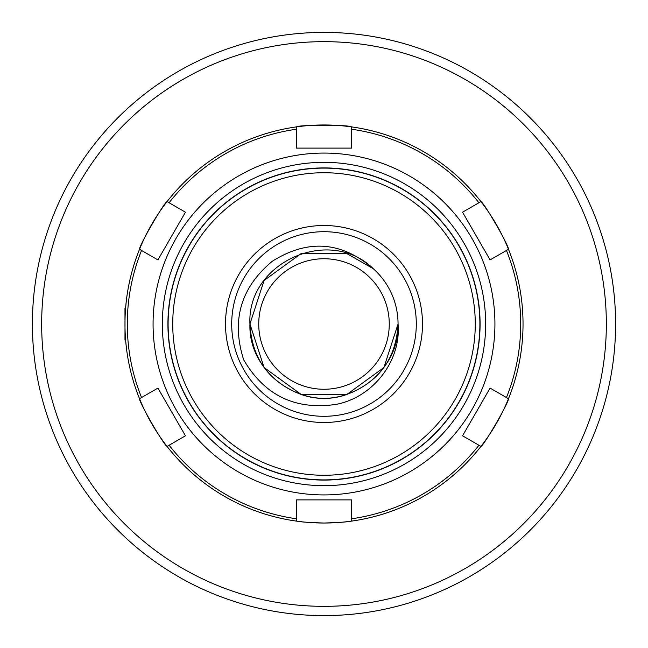 <?xml version="1.0" encoding="UTF-8"?>
<svg xmlns="http://www.w3.org/2000/svg" width="648" height="648" viewBox="0 0 648 648"><rect width="100%" height="100%" fill="white"/><g stroke="black" fill="none" stroke-linecap="round" stroke-linejoin="round"><path stroke-width="0.97" d="M416.3 324A92.3 92.3 0 0 0 324 231.701A92.3 92.3 0 0 0 231.701 324A92.3 92.3 0 0 0 324 416.3A92.3 92.3 0 0 0 416.3 324M264.084 280.471L249.942 324L264.084 280.471L301.118 253.571L346.883 253.571L373.248 268.693A74.058 74.058 0 0 1 398.058 324C396.179 358.506 379.121 381.988 346.883 394.43C301.409 411.156 248.095 372.414 249.942 324C248.095 372.414 301.409 411.156 346.883 394.43C379.121 381.988 396.179 358.506 398.058 324C396.179 358.506 379.121 381.988 346.883 394.43C301.409 411.156 248.095 372.414 249.942 324C248.095 372.414 301.409 411.156 346.883 394.43C379.121 381.988 396.179 358.506 398.058 324C399.905 372.414 346.591 411.156 301.118 394.43C268.88 381.988 251.821 358.506 249.942 324C248.095 372.414 301.409 411.156 346.883 394.43C379.121 381.988 396.179 358.506 398.058 324C396.179 358.506 379.121 381.988 346.883 394.43C301.409 411.156 248.095 372.414 249.942 324C251.821 358.506 268.88 381.988 301.118 394.43C346.591 411.156 399.905 372.414 398.058 324C396.179 358.506 379.121 381.988 346.883 394.43C301.409 411.156 248.095 372.414 249.942 324C248.095 372.414 301.409 411.156 346.883 394.43C379.121 381.988 396.179 358.506 398.058 324C399.905 372.414 346.591 411.156 301.118 394.43C268.88 381.988 251.821 358.506 249.942 324C248.095 372.414 301.409 411.156 346.883 394.43C379.121 381.988 396.179 358.506 398.058 324L383.916 367.529L346.883 394.43L301.118 394.43L264.084 367.529L249.942 324L264.084 280.471L301.118 253.571L346.883 253.571L373.248 268.693L346.883 253.571L301.118 253.571L264.084 280.471L249.942 324L264.084 280.471L301.118 253.571M249.942 324L264.084 280.471L301.118 253.571L346.883 253.571L373.248 268.693L346.883 253.571L301.118 253.571L264.084 280.471L249.942 324L264.084 280.471L301.118 253.571L346.883 253.571L373.248 268.693L346.883 253.571L301.118 253.571L264.084 280.471L249.942 324L264.084 280.471L301.118 253.571L346.883 253.571L373.248 268.693L346.883 253.571L301.118 253.571L264.084 280.471L249.942 324L264.084 280.471L301.118 253.571L346.883 253.571L373.248 268.693L346.883 253.571L301.118 253.571L264.084 280.471L249.942 324C246.758 262.634 329.403 225.391 373.248 268.693C341.496 241.356 307.824 238.893 272.241 261.298C240.667 287.639 231.142 320.476 243.68 359.81C264.619 395.539 295.48 410.387 336.247 404.36C372.811 397.297 401.282 361.373 398.058 324M32.4 324A291.6 291.6 0 0 0 324 615.6A291.6 291.6 0 0 0 615.6 324A291.6 291.6 0 0 0 324 32.4A291.6 291.6 0 0 0 32.4 324A291.6 291.6 0 0 1 324 32.4A291.6 291.6 0 0 1 615.6 324M389.262 324A65.262 65.262 0 0 0 324 258.738A65.262 65.262 0 0 0 258.738 324A65.262 65.262 0 0 0 324 389.262A65.262 65.262 0 0 0 389.262 324M126.311 347.069L125.647 340.419L124.975 339.738L125.015 319.788M124.975 319.796L124.975 308.262L125.647 307.581L126.311 300.931M508.478 398.706L506.453 397.54L508.478 398.706A199.025 199.025 0 0 0 508.478 249.294C509.223 246.216 483.983 202.492 480.938 201.593A199.025 199.025 0 0 1 508.478 249.294L506.453 250.46L508.478 249.294A199.025 199.025 0 0 1 480.938 446.407A199.025 199.025 0 0 0 508.478 398.706C509.223 401.792 483.975 445.516 480.938 446.407L478.913 445.241L480.938 446.407A199.025 199.025 0 0 1 296.46 521.114A199.025 199.025 0 0 0 351.54 521.114C348.405 521.899 339.22 522.531 324 523.025C308.756 522.531 299.579 521.891 296.46 521.114L296.46 518.781L296.46 521.114A199.025 199.025 0 0 1 139.523 398.706A199.025 199.025 0 0 0 167.062 446.407L185.45 435.796L157.91 388.095L139.523 398.706A199.025 199.025 0 0 1 139.523 249.294L141.548 250.46A196.717 196.717 0 0 0 141.548 397.54L139.523 398.706C138.777 401.784 164.017 445.508 167.062 446.407L169.088 445.241A196.717 196.717 0 0 0 296.46 518.781L296.46 499.883L351.54 499.883L351.54 518.781A196.717 196.717 0 0 0 478.913 445.241L462.55 435.796L490.091 388.095L506.453 397.54A196.717 196.717 0 0 0 506.453 250.46L490.091 259.905L462.55 212.204L478.913 202.759A196.717 196.717 0 0 0 351.54 129.219L351.54 148.117L296.46 148.117L296.46 129.219A196.717 196.717 0 0 0 169.088 202.759L185.45 212.204L157.91 259.905L139.523 249.294A199.025 199.025 0 0 1 167.062 201.593C164.025 202.484 138.777 246.208 139.523 249.294A199.025 199.025 0 0 0 124.975 324M351.54 126.887A199.025 199.025 0 0 0 296.46 126.887L296.46 129.219L296.46 126.887C298.793 124.691 349.256 124.7 351.54 126.887L351.54 129.219L351.54 126.887A199.025 199.025 0 0 1 480.938 201.593L478.913 202.759L480.938 201.593A199.025 199.025 0 0 0 351.54 126.887M167.921 324A156.079 156.079 0 0 0 324 480.079A156.079 156.079 0 0 0 480.079 324A156.079 156.079 0 0 0 324 167.921A156.079 156.079 0 0 0 167.921 324M167.062 201.593L169.088 202.759L167.062 201.593A199.025 199.025 0 0 1 296.46 126.887A199.025 199.025 0 0 0 167.062 201.593M351.54 521.114L351.54 518.781L351.54 521.114A199.025 199.025 0 0 0 480.938 446.407M242.141 196.798A151.259 151.259 0 0 0 196.798 405.859A151.259 151.259 0 0 0 405.859 451.202A151.259 151.259 0 0 0 451.202 242.141A151.259 151.259 0 0 0 242.141 196.798M408.362 455.09A155.893 155.893 0 0 1 192.91 408.362A155.893 155.893 0 0 1 239.639 192.91A155.893 155.893 0 0 1 455.09 239.639A155.893 155.893 0 0 1 408.362 455.09M377.298 406.831A98.496 98.496 0 0 0 406.831 270.702A98.496 98.496 0 0 0 270.702 241.169A98.496 98.496 0 0 0 241.169 377.298A98.496 98.496 0 0 0 377.298 406.831M41.658 324A282.342 282.342 0 0 0 324 606.342A282.342 282.342 0 0 0 606.342 324A282.342 282.342 0 0 0 324 41.658A282.342 282.342 0 0 0 41.658 324M494.926 324A170.926 170.926 0 0 0 324 153.074A170.926 170.926 0 0 0 153.074 324A170.926 170.926 0 0 0 324 494.926A170.926 170.926 0 0 0 494.926 324M485.668 324A161.668 161.668 0 0 0 324 162.332A161.668 161.668 0 0 0 162.332 324A161.668 161.668 0 0 0 324 485.668A161.668 161.668 0 0 0 485.668 324M296.46 521.114A199.025 199.025 0 0 1 167.062 446.407"/></g></svg>
